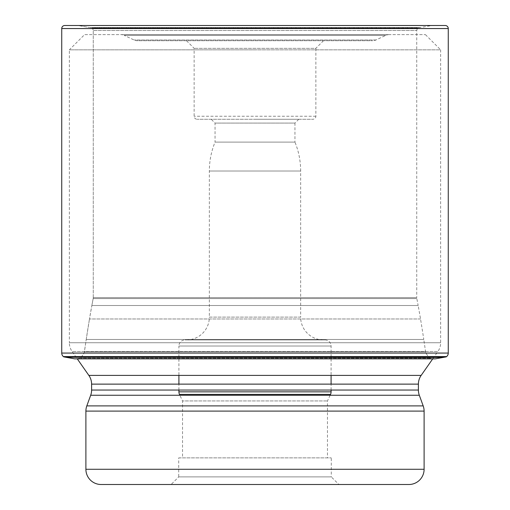 <?xml version="1.0" encoding="UTF-8"?>
<svg xmlns="http://www.w3.org/2000/svg" width="510" height="510" viewBox="0 0 510 510"><rect width="100%" height="100%" fill="white"/><g stroke="black" fill="none" stroke-linecap="round" stroke-linejoin="round"><path stroke-width="0.38" stroke-dasharray="2.55 1.91" d="M446.62 356.579L63.38 356.579M435.285 358.855A159.84 159.84 0 0 1 433.417 358.651A143.641 143.641 0 0 1 429.496 358.147L425.825 353.086L84.175 353.086L86.222 339.475A1363.096 1363.096 0 0 0 84.437 351.76A12.667 12.667 0 0 1 84.175 353.086L80.503 358.147L84.175 353.086L425.825 353.086A12.667 12.667 0 0 1 425.563 351.76A1363.096 1363.096 0 0 0 423.778 339.475L86.222 339.475L423.778 339.475A1145.696 1145.696 0 0 0 420.52 318.979A858.368 858.368 0 0 0 418.143 305.515L91.857 305.515L418.143 305.515A655.063 655.063 0 0 0 416.823 298.579L416.734 297.668L93.266 297.668L93.177 298.579L93.266 297.668L416.734 297.668L416.734 30.485L93.266 30.485L92.597 28.248L93.266 30.485L416.734 30.485L417.403 28.248A10.436 10.436 0 0 1 417.664 27.993L431.626 25.57L445.217 25.5L64.783 25.5L431.626 25.57L78.374 25.57L89.582 27.527L78.374 25.57L64.783 25.5M90.499 27.68L419.5 27.68L90.499 27.68M417.664 27.993L92.335 27.993L417.664 27.993M92.597 28.248A10.436 10.436 0 0 0 92.335 27.993L417.403 28.248L92.597 28.248M93.266 297.668L93.266 30.485L93.266 297.668M91.857 305.515A655.063 655.063 0 0 1 93.177 298.579L91.857 305.515A858.368 858.368 0 0 0 89.48 318.979L91.857 305.515M420.52 318.979L89.48 318.979L420.52 318.979M86.222 339.475A1145.696 1145.696 0 0 1 89.48 318.979L86.222 339.475M76.583 358.651A143.641 143.641 0 0 0 80.503 358.147L76.583 358.651A159.84 159.84 0 0 1 74.715 358.855L433.417 358.651L76.583 358.651M432.729 358.855L77.271 358.855L72.095 351.473L437.905 351.473L432.729 358.855M446.263 356.86L63.737 356.86M425.436 34.629L440.653 49.846L255 49.846L440.653 49.846L440.653 342.745A15.217 15.217 0 0 1 437.905 351.473L72.095 351.473A15.217 15.217 0 0 1 69.347 342.745L440.653 342.745L69.347 342.745L69.347 49.846L255 49.846L69.347 49.846L84.564 34.629L425.436 34.629L84.564 34.629M120.921 34.629L389.079 34.629L120.921 34.629A7.612 7.612 0 0 1 124.134 35.343L385.866 35.343L124.134 35.343L134.13 40.003A7.612 7.612 0 0 0 137.349 40.717L372.651 40.717L137.349 40.717M389.079 34.629A7.612 7.612 0 0 0 385.866 35.343L375.87 40.003A7.612 7.612 0 0 1 372.651 40.717L372.651 40.717M375.87 40.003L134.13 40.003L375.87 40.003M255 40.717L323.48 40.717L255 40.717M323.48 40.717L315.868 48.329L194.131 48.329L315.868 48.329L315.868 116.235A3.041 3.041 0 0 1 312.828 119.276L197.172 119.276L312.828 119.276M186.52 40.717L194.131 48.329L194.131 116.235A3.041 3.041 0 0 0 197.172 119.276L197.172 119.276M315.868 116.235L194.131 116.235L315.868 116.235M255 119.276L298.752 119.276L255 119.276M298.752 119.276L294.946 123.082L215.054 123.082L294.946 123.082L294.946 142.105L215.054 142.105L215.054 123.082L211.248 119.276M215.054 142.105L294.946 142.105C298.733 151.368 300.632 161.007 300.651 171.016L209.349 171.016L300.651 171.016L300.651 317.105L209.349 317.105L209.349 171.016C209.368 161.007 211.267 151.368 215.054 142.105M323.48 339.934A22.829 22.829 0 0 1 300.651 317.105L209.349 317.105A22.829 22.829 0 0 1 186.52 339.934L323.48 339.934L186.52 339.934M184.996 339.934L325.004 339.934L184.996 339.934A6.088 6.088 0 0 0 178.914 346.022L331.086 346.022L178.914 346.022L178.914 375.398M325.004 339.934A6.088 6.088 0 0 1 331.086 346.022L331.086 375.398M178.914 390.048L178.914 384.126M331.086 390.048L331.086 384.126M330.129 395.256L327.471 400.943L327.471 457.872L182.529 457.872L182.529 400.943L327.471 400.943L182.529 400.943L179.871 395.256M182.529 457.872L327.471 457.872M178.723 457.872L331.277 457.872L178.723 457.872L178.723 476.888L331.277 476.888L338.889 484.5L171.111 484.5L178.723 476.888L331.277 476.888L331.277 457.872M408.886 484.5L101.114 484.5M423.185 405.89L86.815 405.89M424.103 411.098L85.897 411.098M424.103 469.283L85.897 469.283M90.684 395.256L419.316 395.256M91.602 390.048L418.398 390.048M91.602 384.126L418.398 384.126M88.848 375.398L421.152 375.398M448.264 353.073L61.735 353.073M61.735 28.541L448.264 28.541M420.418 27.527L89.582 27.527L420.418 27.527M416.823 298.579L93.177 298.579L416.823 298.579M84.437 351.76L425.563 351.76L84.437 351.76M429.496 358.147L80.503 358.147L429.496 358.147M443.094 357.453L66.906 357.453M444.057 357.274L65.943 357.274"/><path stroke-width="0.76" d="M86.815 405.89L423.185 405.89A15.217 15.217 0 0 1 424.103 411.098L85.897 411.098A15.217 15.217 0 0 1 86.815 405.89L90.684 395.256A15.217 15.217 0 0 0 91.602 390.048L418.398 390.048L418.398 384.126A15.217 15.217 0 0 1 421.152 375.398L432.729 358.855L435.285 358.855L444.057 357.274A710.392 710.392 0 0 0 446.263 356.86L63.737 356.86A163.761 163.761 0 0 0 63.38 356.579L446.62 356.579A4.564 4.564 0 0 0 448.264 353.073L448.264 28.541A3.041 3.041 0 0 0 445.217 25.5L64.783 25.5A3.041 3.041 0 0 0 61.735 28.541L61.735 353.073A4.564 4.564 0 0 0 63.38 356.579A4.564 4.564 0 0 1 61.735 353.073L448.264 353.073M448.264 28.541L61.735 28.541A3.041 3.041 0 0 1 64.783 25.5M91.602 390.048L91.602 384.126A15.217 15.217 0 0 0 88.848 375.398L77.271 358.855L74.715 358.855L435.285 358.855M66.906 357.453L74.715 358.855L65.943 357.274L443.094 357.453M63.737 356.86A710.392 710.392 0 0 0 65.943 357.274L63.38 356.579M446.263 356.86A163.761 163.761 0 0 1 446.62 356.579M179.871 395.256L179.482 394.415A6.088 6.088 0 0 1 178.914 391.846L331.086 391.846L178.914 391.846L178.914 390.048M178.914 384.126L178.914 375.398M330.129 395.256L330.518 394.415A6.088 6.088 0 0 0 331.086 391.846L331.086 390.048M331.086 384.126L331.086 375.398M171.111 484.5L338.889 484.5M85.897 411.098L85.897 469.283A15.217 15.217 0 0 0 101.114 484.5L408.886 484.5A15.217 15.217 0 0 0 424.103 469.283L424.103 411.098M423.185 405.89L419.316 395.256L90.684 395.256M418.398 390.048A15.217 15.217 0 0 0 419.316 395.256M418.398 384.126L91.602 384.126M421.152 375.398L88.848 375.398M61.735 28.541L61.735 353.073M444.057 357.274L65.943 357.274M330.518 394.415L179.482 394.415L330.518 394.415M85.897 469.283L424.103 469.283"/></g></svg>

